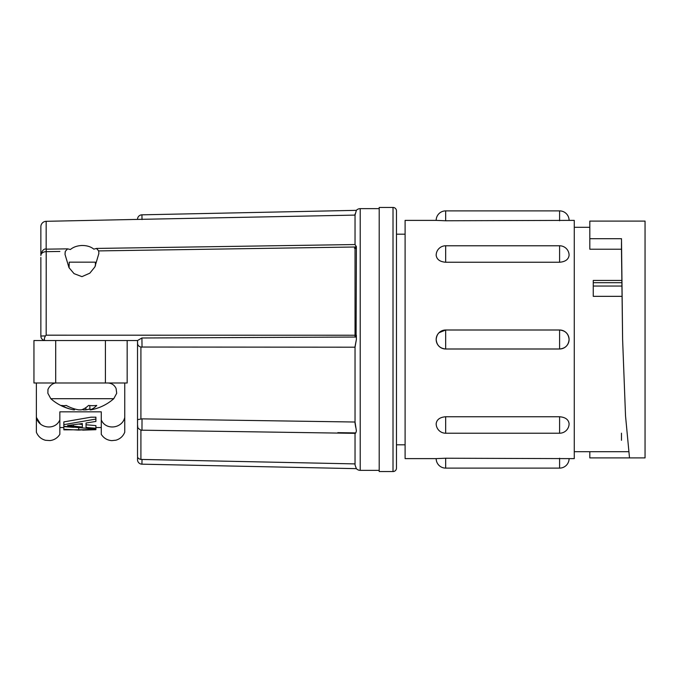 <?xml version="1.0" encoding="UTF-8"?>
<svg xmlns="http://www.w3.org/2000/svg" width="679" height="679" viewBox="0 0 679 679"><rect width="100%" height="100%" fill="white"/><g stroke="black" fill="none" stroke-linecap="round" stroke-linejoin="round"><path stroke-width="1.02" d="M69.08 267.781L69.224 262.162L95.349 262.162L95.45 265.922M393.014 207.443A3.454 3.454 0 0 1 396.468 210.889L396.468 468.111A3.454 3.454 0 0 1 393.014 471.557L379.205 471.557L379.205 207.443L393.014 207.443L393.014 471.557M46.197 249.176C44.084 248.463 42.302 250.271 40.859 254.591L40.859 226.735A5.424 5.424 0 0 1 46.164 221.312L137.523 219.402A4.49 4.49 0 0 1 141.919 214.827L356.382 210.346A5.177 5.177 0 0 1 360.218 208.648L379.205 208.648M360.218 208.648L360.218 470.352L379.205 470.352M355.041 433.21C355.49 433.643 355.94 432.846 356.382 430.826L355.041 422.024L142.021 418.867L137.582 419.605L137.523 424.485L137.523 340.535L127.168 340.535L127.168 382.998L105.415 382.998L105.415 340.535L137.531 340.535L141.919 337.989L356.102 337.047L356.382 248.174L356.356 248.709L354.421 248.2L356.356 247.682L356.356 246.519L355.041 244.686L356.356 246.519L355.041 246.995L98.659 250.907L96.469 248.429L93.821 249.142C90.799 246.681 86.836 245.467 81.938 245.484C77.202 245.713 73.357 247.054 70.395 249.516L67.611 248.853L65.277 251.391L65.023 254.413L65.133 252.393M46.223 249.897L46.172 335.18L45.451 335.893L40.859 336.046L40.859 279.077L40.859 336.046A4.49 4.49 0 0 0 45.34 340.535M355.711 427.32L355.041 423.238L355.041 346.553L356.382 339.5L355.041 347.198L140.909 347.037L140.909 418.968M141.919 464.173L142.021 459.445L355.041 463.901L355.041 464.971L355.041 463.901L140.909 459.428C138.779 458.928 137.667 458.045 137.582 456.78L137.523 459.598A4.49 4.49 0 0 0 141.919 464.173L356.382 468.654L355.041 464.971L356.382 468.654A5.177 5.177 0 0 0 360.218 470.352M137.582 456.78L137.523 459.598L137.582 456.78M137.582 419.656L137.523 424.417M356.382 339.5L356.356 335.239L355.041 335.239L355.041 337.081M356.382 248.174L356.356 247.682M356.382 210.346L355.041 215.099L356.382 210.346M89.738 405.55L90.061 409.844A47.241 12.646 -94.2 0 0 90.799 409.844A47.496 41.258 -98.1 0 0 92.42 409.53A47.53 47.53 0 0 0 113.766 398.7L50.806 398.7A47.53 47.53 0 0 0 72.152 409.53A47.496 41.258 98.1 0 0 73.773 409.844A47.241 12.646 94.2 0 0 74.512 409.844L74.58 408.911M355.041 432.905L337.794 432.65M90.061 409.844A47.496 23.29 -94.6 0 0 96.741 405.422A43.948 38.177 -98.1 0 1 88.567 405.422A47.496 23.29 94.6 0 1 81.344 409.844A47.241 45.4 104.6 0 1 78.688 409.844A47.496 41.258 -98.1 0 1 66.219 405.422A43.948 21.55 94.6 0 1 63.902 405.677A43.948 21.55 94.6 0 1 61.611 405.422A47.496 41.258 98.1 0 0 72.152 409.53M622.609 339.542L621.489 238.694L589.813 238.694L589.813 249.218L621.48 249.218L622.609 339.5L625.529 415.938L629.509 457.901L589.813 457.901L589.813 451.705M445.662 416.753C439.899 417.237 436.733 419.563 436.173 423.721A9.498 9.498 0 0 0 445.662 433.219L559.598 433.219A9.498 9.498 0 0 0 569.095 423.721C568.535 419.563 565.369 417.237 559.598 416.753L445.662 416.753L445.662 433.219M445.662 458.232L436.173 458.614A9.498 9.498 0 0 0 445.662 468.111L559.598 468.111A9.498 9.498 0 0 0 569.095 458.614L445.662 458.232L445.662 468.111M436.173 220.386L445.662 220.768L445.662 210.889A9.498 9.498 0 0 0 436.173 220.386L405.1 220.386L405.1 458.614L436.173 458.614M445.662 210.889L559.598 210.889A9.498 9.498 0 0 1 569.095 220.386L574.273 220.386L574.273 458.614L569.095 458.614M439.007 332.735L445.662 330.011L445.662 348.998L559.598 348.998C565.369 348.42 568.527 345.263 569.095 339.5C568.535 333.737 565.369 330.58 559.598 330.011L559.598 348.989A9.498 9.498 0 0 0 569.095 339.5A9.498 9.498 0 0 0 559.598 330.002L445.662 330.002C439.899 330.58 436.733 333.737 436.173 339.5C436.733 345.263 439.899 348.42 445.662 348.989L445.662 348.879M65.023 254.413L68.978 267.619L74.053 273.637L81.938 276.642L89.832 273.17L94.865 266.957L98.862 253.53L98.659 250.907L355.041 246.995L355.041 248.098M98.676 250.984L98.862 253.53M621.667 282.693L593.259 282.693L593.259 296.341L621.794 296.341M445.662 262.247L445.662 245.781A9.498 9.498 0 0 0 436.173 255.279C436.733 259.437 439.899 261.763 445.662 262.247L559.598 262.247C565.369 261.763 568.527 259.437 569.095 255.279A9.498 9.498 0 0 0 559.598 245.781L559.598 262.247M445.662 220.768L569.095 220.386M621.48 433.194L621.489 440.306M621.633 280.444L593.259 280.444L593.259 282.693M405.1 234.196L396.468 234.196L396.468 339.5M629.509 457.901L645.05 457.901L645.05 221.099L589.813 221.099L589.813 238.694M78.772 424.061L82.337 424.426L82.337 423.56L82.337 427.091L67.544 425.504L82.337 423.56M73.468 426.183L73.468 424.774M95.9 429.697L95.9 428.245L86.038 427.43L86.038 423.017L95.9 421.43L95.9 419.07L63.843 424.647L63.843 426.293L95.467 429.06L78.705 430.096L63.843 429.255L63.843 429.841L95.9 429.697L82.668 430.13M95.9 428.245L95.9 425.606L86.038 424.774M95.9 419.07L95.9 417.186L90.969 417.186L63.843 421.897L63.843 424.647M78.705 430.096L78.705 427.812M63.843 429.255L63.843 426.641L73.697 427.346M73.841 408.69L73.773 409.844M82.286 409.53A47.496 23.29 -94.6 0 0 83.228 409.844A47.241 45.4 -104.6 0 0 85.885 409.844A47.496 41.258 98.1 0 0 89.993 408.911M83.194 409.157L83.228 409.844M85.902 407.604L85.885 409.844M124.749 417.381L124.749 432.2C123.094 436.257 120.175 438.923 115.982 440.187L111.772 440.637C107.231 440.264 103.734 438.167 101.273 434.331L101.273 419.877C105.678 430.664 122.39 428.593 124.749 417.381L124.749 382.998M63.843 427.549L59.845 427.549L59.845 411.839L101.273 411.839L101.273 419.877M59.845 434.331L59.845 419.877C55.372 430.741 38.669 428.508 36.369 417.381L36.369 432.2C38.1 436.419 41.164 439.118 45.561 440.298L50.076 440.578C54.303 440.009 57.554 437.93 59.845 434.331M40.333 423.806L36.369 417.381L36.369 382.998M355.041 463.901L355.041 433.338M355.041 244.542L355.041 214.029M137.523 219.402L355.041 215.099M355.041 248.293L355.041 335.239L46.172 335.18M55.703 382.998L33.95 382.998L33.95 340.535L55.703 340.535L55.703 382.998L105.415 382.998M59.871 251.468L46.18 251.654L46.197 268.867M45.451 335.893C43.999 338.677 43.982 340.221 45.383 340.535M55.703 340.535L105.415 340.535M137.531 340.535L137.591 343.727L137.531 340.535L118.783 340.535M137.582 343.421C137.667 345.272 138.779 346.477 140.909 347.037M137.523 456.212L137.523 424.901L137.523 456.212M33.95 340.535L33.95 382.998M40.859 336.046L40.859 257.434M46.164 221.312L46.164 249.176M141.919 337.989L142.021 347.198M142.021 418.867L141.97 430.189L355.151 433.338M445.662 330.011L445.662 330.002A9.498 9.498 0 0 0 436.173 339.5A9.498 9.498 0 0 0 445.662 348.998M559.598 458.232L559.598 468.111M559.598 416.753L559.598 433.219M621.701 286.046L593.259 286.046M559.598 210.889L559.598 220.768M141.919 214.827L142.021 219.555M140.909 430.045L140.909 459.428M40.859 255.516A5.424 3.862 0 0 1 46.18 251.654M113.766 398.7L116.703 393.285L116.092 388.498C114.437 385.01 111.679 383.177 107.817 382.998M574.273 451.705L628.457 451.705M396.468 444.804L405.1 444.804M445.662 245.781L559.598 245.781M621.48 242.395L621.48 250.644M574.273 227.295L589.813 227.295M101.273 427.549L95.9 427.549M50.806 398.7L47.87 393.285L47.963 390.153C47.224 390.264 50.679 382.617 56.756 382.998M96.469 248.429L355.134 244.542M137.523 424.485L137.744 427.006C137.421 428.373 141.733 430.859 141.97 430.189M67.611 248.853L46.197 249.168"/></g></svg>
